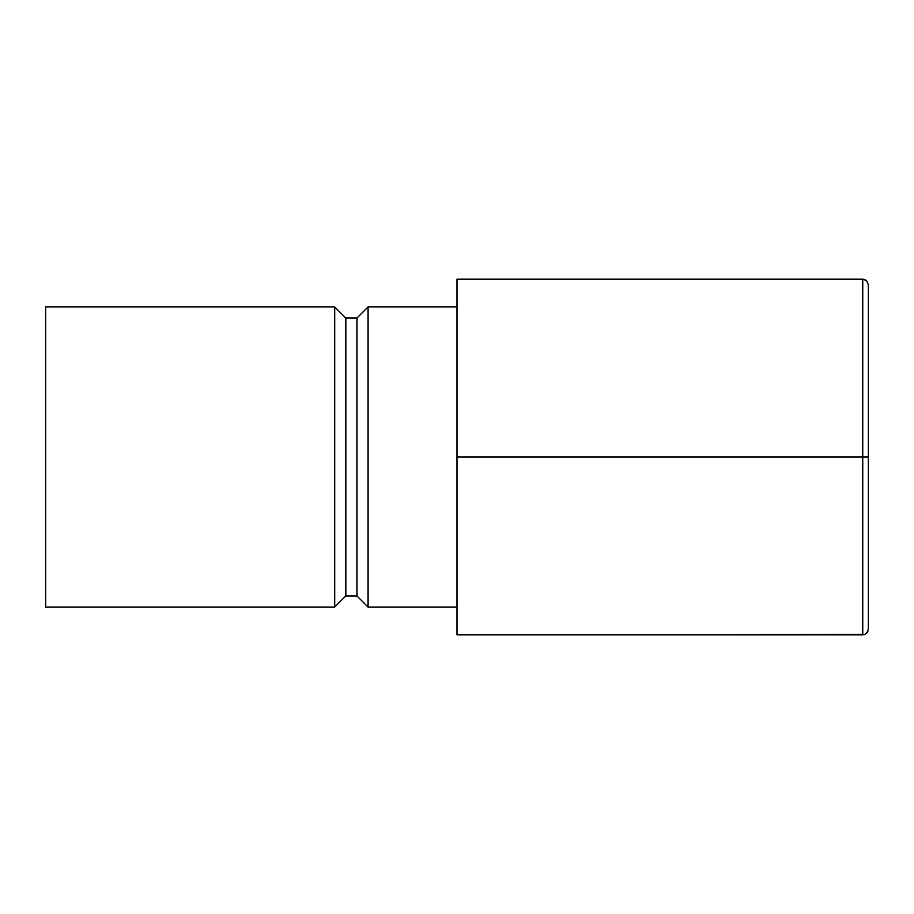 <?xml version="1.0" encoding="UTF-8"?>
<svg xmlns="http://www.w3.org/2000/svg" width="914" height="914" viewBox="0 0 914 914"><rect width="100%" height="100%" fill="white"/><g stroke="black" fill="none" stroke-linecap="round" stroke-linejoin="round"><path stroke-width="1.37" d="M368.068 607.067L457 607.067L368.068 607.067L368.068 306.933L368.068 607.067L356.951 595.951L368.068 607.067M457 306.933L368.068 306.933L356.951 318.049L356.951 595.951L356.951 318.049L345.835 318.049L345.835 595.951L356.951 595.951L345.835 595.951L345.835 318.049L334.718 306.933L334.718 607.067L345.835 595.951L334.718 607.067L334.718 306.933L45.7 306.933L45.7 607.067L334.718 607.067L45.7 607.067L45.7 306.933L334.718 306.933L345.835 318.049L356.951 318.049L368.068 306.933L457 306.933M457 457L457 279.136L862.747 279.136L862.747 457L457 457L862.747 457L862.747 634.864L457 634.864L457 457L457 634.864L864.873 634.442L862.747 634.864L862.747 457L866.678 457L862.747 457L862.747 279.136L457 279.136L457 457M866.678 633.231L868.3 629.3L868.3 284.7L866.678 280.769L864.873 279.558L866.678 280.769L868.3 284.7L868.3 629.3L866.678 633.231L867.877 631.425L864.873 634.442M867.877 457L866.678 457L867.877 457M864.873 279.558L862.747 279.136L866.678 280.769L868.3 284.7L866.678 280.769L864.873 279.558M864.873 457L866.678 457"/></g></svg>
